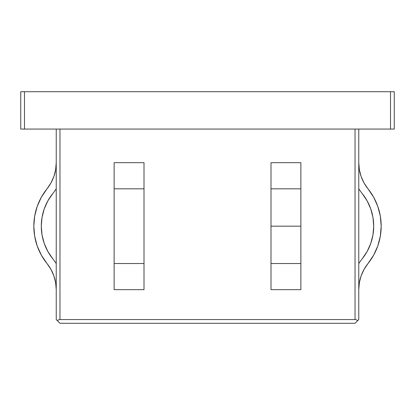 <?xml version="1.0" encoding="UTF-8"?>
<svg xmlns="http://www.w3.org/2000/svg" width="415" height="415" viewBox="0 0 415 415"><rect width="100%" height="100%" fill="white"/><g stroke="black" fill="none" stroke-linecap="round" stroke-linejoin="round"><path stroke-width="0.62" d="M362.181 193.515A52.036 52.036 0 0 1 373.708 226.175L372.961 217.387L370.74 208.859L367.114 200.824L362.181 193.515A49.12 49.12 0 0 1 358.768 188.721A49.12 49.12 0 0 0 362.181 193.515M380.322 236.223L377.785 245.981L380.322 236.223L381.178 226.175A59.506 59.506 0 0 0 367.996 188.825A41.65 41.65 0 0 1 358.768 162.68L359.364 169.714L361.143 176.541L364.048 182.974L373.635 197.182L377.785 206.369L380.322 216.127L381.178 226.175A59.506 59.506 0 0 1 367.996 263.525L364.048 269.377L361.143 275.809L359.364 282.636L358.768 289.67A41.65 41.65 0 0 1 367.996 263.525L373.635 255.168L367.996 263.525M270.995 188.721L270.995 162.68L300.875 162.68L300.875 188.721L300.875 162.68L270.995 162.68L270.995 263.525L300.875 263.525L300.875 226.175L270.995 226.175L270.995 289.67L300.875 289.67L300.875 263.629M20.75 129.065L394.25 129.065L394.25 91.715L390.515 91.715L390.515 129.065L24.485 129.065L24.485 91.715L394.25 91.715L394.25 129.065L390.515 129.065L390.515 91.715L20.75 91.715L20.75 129.065L24.485 129.065L24.485 91.715L20.75 91.715L20.75 129.065M358.768 319.55L358.768 129.065L358.768 319.55L355.033 323.285L59.968 323.285L355.033 323.285L357.673 320.645L356.464 319.835L355.033 319.55L59.968 319.55L59.968 129.065L59.968 319.55L58.536 319.835L57.327 320.645L59.968 323.285L56.233 319.55L57.327 320.645L58.536 319.835L59.968 319.55L355.033 319.55L356.464 319.835L357.673 320.645L358.768 319.55M355.033 129.065L355.033 319.55L355.033 129.065M270.995 263.629L270.995 289.67L270.995 263.629M144.005 263.629L144.005 289.67L114.125 289.67L114.125 263.629L114.125 289.67L144.005 289.67L144.005 162.68L144.005 188.721L144.005 162.68L114.125 162.68L114.125 188.721M56.233 129.065L56.233 319.55L56.233 129.065M52.819 258.836A49.12 49.12 0 0 1 56.233 263.629A49.12 49.12 0 0 0 52.819 258.836A52.036 52.036 0 0 1 52.819 193.515L47.886 200.824L44.26 208.859L42.04 217.387L41.293 226.175L42.04 234.963L44.26 243.491L47.886 251.526L52.819 258.836M56.233 188.721A49.12 49.12 0 0 1 52.819 193.515A49.12 49.12 0 0 0 56.233 188.721M47.004 188.825A59.506 59.506 0 0 0 47.004 263.525A41.65 41.65 0 0 1 56.233 289.67L55.636 282.636L53.857 275.809L50.952 269.377L41.365 255.168L37.215 245.981L34.678 236.223L33.823 226.175L34.678 216.127L37.215 206.369L41.365 197.182L50.952 182.974L53.857 176.541L55.636 169.714L56.233 162.68A41.65 41.65 0 0 1 47.004 188.825L41.365 197.182M53.857 176.541L55.636 169.714L56.233 162.68M42.04 217.387L41.293 226.175M53.857 275.809L55.636 282.636L53.857 275.809L50.952 269.377M41.365 255.168L45.344 261.367M270.995 162.68L270.995 188.825L300.875 188.825L270.995 188.825L270.995 226.175L300.875 226.175L300.875 162.68L300.875 289.67L270.995 289.67L270.995 263.525L300.875 263.525L300.875 289.67M114.125 162.68L114.125 188.825L144.005 188.825L144.005 263.525L114.125 263.525L114.125 289.67L114.125 162.68L144.005 162.68L144.005 188.825L114.125 188.825L114.125 263.525L144.005 263.525L144.005 289.67M358.768 263.629A49.12 49.12 0 0 1 362.181 258.836L367.114 251.526L370.74 243.491L372.961 234.963L373.708 226.175A52.036 52.036 0 0 1 362.181 258.836A49.12 49.12 0 0 0 358.768 263.629M377.785 245.981L373.635 255.168M361.143 275.809L359.364 282.636M367.114 251.526L370.74 243.491M372.961 234.963L373.708 226.175M359.364 169.714L361.143 176.541"/></g></svg>
